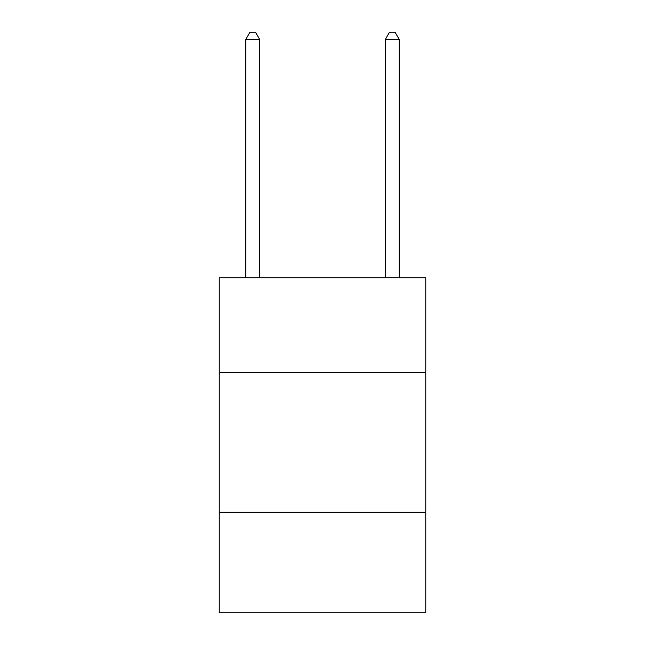 <?xml version="1.0" encoding="UTF-8"?>
<svg xmlns="http://www.w3.org/2000/svg" width="645" height="645" viewBox="0 0 645 645"><rect width="100%" height="100%" fill="white"/><g stroke="black" fill="none" stroke-linecap="round" stroke-linejoin="round"><path stroke-width="0.97" d="M425.765 372.737L425.765 277.85L219.236 277.85L219.236 372.737L425.765 372.737L425.765 612.75L219.236 612.75L219.236 372.737M425.765 512.275L219.236 512.275M259.709 277.85L259.709 39.506L245.753 39.506L245.753 277.85M245.753 39.506L249.938 32.25L255.517 32.25L259.709 39.506M399.247 277.85L399.247 39.506L385.291 39.506L385.291 277.85M385.291 39.506L389.483 32.25L395.062 32.25L399.247 39.506"/></g></svg>
